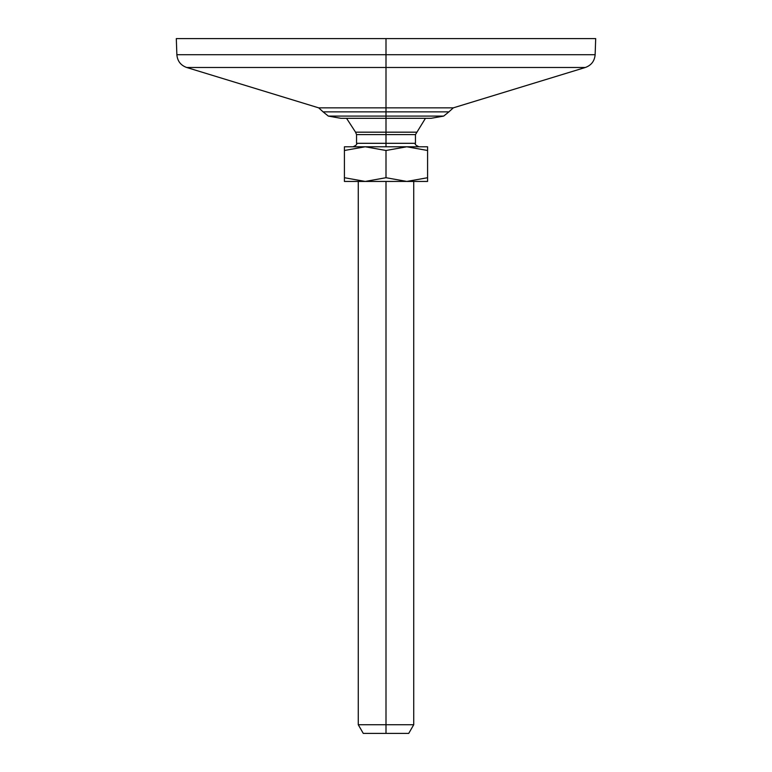 <?xml version="1.0" encoding="UTF-8"?>
<svg xmlns="http://www.w3.org/2000/svg" width="772" height="772" viewBox="0 0 772 772"><rect width="100%" height="100%" fill="white"/><g stroke="black" fill="none" stroke-linecap="round" stroke-linejoin="round"><path stroke-width="1.16" d="M386 38.6L176.305 38.6L386 38.6L386 54.715L176.865 54.715L386 54.715L386 67.482L186.67 67.482L386 67.482L386 107.858L318.711 107.858L386 107.858L386 67.482L585.33 67.482L386 67.482L386 54.715L595.135 54.715L386 54.715L386 38.6L595.694 38.6L595.135 54.715C594.575 61.056 591.313 65.311 585.33 67.482L453.289 107.858L386 107.858L386 111.872L448.899 111.872L453.289 107.858L386 107.858L386 111.872L448.899 111.872L443.678 116.089L386 116.089L386 111.872L386 116.089L328.322 116.089L386 116.089L386 118.319L340.944 118.319L328.322 116.089L323.101 111.872L386 111.872L323.101 111.872L318.711 107.858L186.67 67.482C180.687 65.311 177.425 61.056 176.865 54.715L176.305 38.6L386 38.6M386 116.089L443.678 116.089L431.056 118.319L386 118.319L386 116.089M353.074 146.776C356.268 145.31 357.417 144.152 356.539 143.312L386 143.312L356.539 143.312L356.539 134.598L386 134.598L386 146.776L386 143.312L415.461 143.312L386 143.312L386 132.176L355.554 132.176L356.539 134.598L386 134.598L386 132.176L416.446 132.176L355.554 132.176L346.56 118.319L386 118.319L386 132.176L386 118.319M386 134.598L415.461 134.598L386 134.598M406.796 146.776L427.582 146.776L427.582 177.724L406.796 181.43L344.418 181.439L358.276 181.439L344.418 181.439L344.418 177.714L365.214 181.43L393.238 181.439L344.418 181.439L344.418 150.492L365.214 146.776L406.796 146.776L427.582 150.492L427.582 146.776L406.796 146.776L386 150.492L386 177.714L365.214 181.43L344.418 177.714L344.418 146.776L365.214 146.776L386 150.492L406.796 146.776L427.582 150.492L427.582 181.439L365.214 181.43L386 177.714L406.796 181.43L386 177.714L386 150.492L365.214 146.776L406.796 146.776M427.553 146.776L426.945 146.776L427.553 146.776M425.073 146.776L422.004 146.776L425.073 146.776M386 146.776L378.762 146.776L386 146.776M371.747 146.776L365.214 146.776L344.418 150.492L344.418 146.776L371.747 146.776M361.421 146.776L359.289 146.776L361.421 146.776M354.155 146.776L344.418 146.776L354.155 146.776M359.289 181.439L365.214 181.43L359.289 181.439M400.253 181.439L406.207 181.43L400.253 181.439M413.724 181.439L417.845 181.439L413.724 181.439L413.724 724.734L358.276 724.734L386 724.734L386 733.4L363.274 733.4L358.276 724.734L358.276 181.439M422.004 181.439L425.073 181.439L422.004 181.439M426.945 181.439L406.796 181.439L427.582 177.724L427.582 181.439L426.945 181.439M386 181.439L386 724.734L413.724 724.734L408.726 733.4L386 733.4L386 181.439M386 733.4C356.809 733.4 356.809 733.4 386 733.4M418.926 146.776C415.732 145.31 414.583 144.152 415.461 143.312L415.461 134.598L425.44 118.319"/></g></svg>
